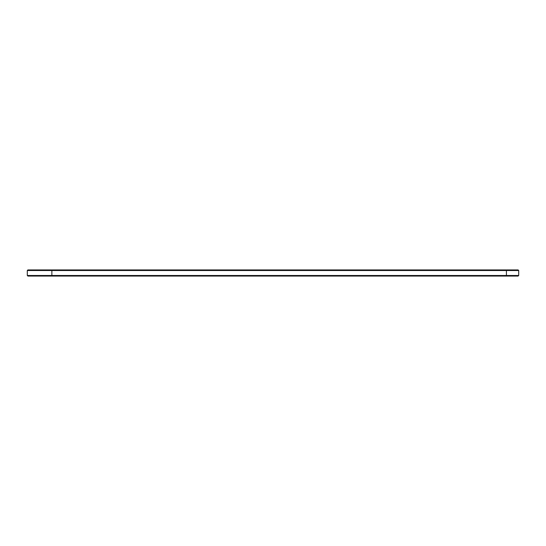 <?xml version="1.0" encoding="UTF-8"?>
<svg xmlns="http://www.w3.org/2000/svg" width="546" height="546" viewBox="0 0 546 546"><rect width="100%" height="100%" fill="white"/><g stroke="black" fill="none" stroke-linecap="round" stroke-linejoin="round"><path stroke-width="0.82" d="M518.7 275.484L506.415 275.484L506.415 276.071L518.113 276.071L518.7 275.484L518.7 270.516L518.113 269.929L27.887 269.929L27.3 270.516L27.3 275.484L27.887 276.071L51.283 276.071L51.87 275.484L27.3 275.484M518.7 270.516L51.87 270.516L51.283 269.929M506.415 269.929L506.415 275.484L51.87 275.484L51.87 270.516L27.3 270.516M506.415 276.071L51.283 276.071"/></g></svg>

